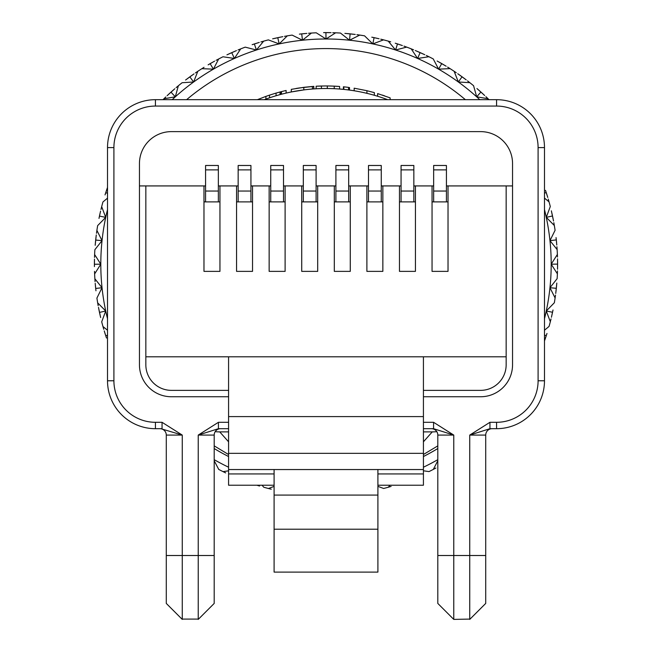 <?xml version="1.0" encoding="UTF-8"?>
<svg xmlns="http://www.w3.org/2000/svg" width="652" height="652" viewBox="0 0 652 652"><rect width="100%" height="100%" fill="white"/><g stroke="black" fill="none" stroke-linecap="round" stroke-linejoin="round"><path stroke-width="0.98" d="M557.582 263.106L557.525 269.243M544.485 198.102L549.041 201.859L548.242 199.08L549.041 201.859A231.582 231.582 0 0 1 550.296 206.537L546.278 217.36L554.33 225.519L553.833 222.666L554.33 225.519A231.582 231.582 0 0 1 555.088 230.303L549.962 240.645L557.126 249.594L556.922 246.709L557.126 249.594A231.582 231.582 0 0 1 557.378 254.435L551.193 264.182L557.582 264.109L557.525 258.852L557.574 261.778A231.582 231.582 0 0 1 557.582 264.182A231.582 231.582 0 0 1 557.574 266.171L557.533 269.146M557.582 264.109L557.582 264.753M389.977 485.227L388.323 487.223L391.11 486.425L388.323 487.223A231.582 231.582 0 0 1 383.645 488.478L377.907 486.368M437.802 460.777L433.336 469.391L435.895 468.038L433.336 469.391A231.582 231.582 0 0 1 429.016 471.592L423.425 470.793M544.485 318.738A225.193 225.193 0 0 0 551.193 264.182L557.387 273.832L557.484 270.939L557.387 273.832A231.582 231.582 0 0 1 557.134 278.673L549.962 287.719L555.105 297.964L555.512 295.103L555.105 297.964A231.582 231.582 0 0 1 554.347 302.756L546.278 311.004L550.321 321.729L551.021 318.926L550.321 321.729A231.582 231.582 0 0 1 549.066 326.407L544.485 330.23M544.664 340.45L545.626 337.638A231.582 231.582 0 0 0 546.979 333.457L544.632 340.54M544.485 335.12L546.27 335.674M551.437 317.174L552.105 314.272A231.582 231.582 0 0 0 553.01 309.977L551.421 317.271M546.278 311.004L552.537 312.259M556.808 283.082L555.732 293.416M549.962 287.719L556.327 288.314M556.816 283.066L556.555 286A231.582 231.582 0 0 1 556.099 290.368L555.74 293.318M556.784 244.916L556.515 241.957A231.582 231.582 0 0 0 556.05 237.589L556.792 245.013M551.193 264.182A225.193 225.193 0 0 0 549.962 240.645L556.311 239.903M557.468 256.969L557.378 254.435L557.476 257.01M551.356 210.832L553.524 220.995M549.962 240.645A225.193 225.193 0 0 0 546.278 217.36L552.505 215.967M551.356 210.816L552.008 213.685A231.582 231.582 0 0 1 552.929 217.98L553.499 220.898M547.729 197.36L546.857 194.516A231.582 231.582 0 0 0 545.496 190.335L547.761 197.45M544.485 193.139L546.229 192.552M163 99.683A231.582 231.582 0 0 1 163.929 98.762L175.315 96.83L178.346 85.779L176.13 87.637L178.346 85.779A231.582 231.582 0 0 1 182.112 82.722L193.636 81.997L197.8 71.321L195.404 72.934L197.8 71.321A231.582 231.582 0 0 1 201.867 68.68L213.4 69.161L218.665 58.973L216.105 60.334L218.665 58.973A231.582 231.582 0 0 1 222.984 56.773L234.402 58.46L240.702 48.884L238.021 49.959L240.702 48.884A231.582 231.582 0 0 1 245.225 47.14L256.407 50.008L263.677 41.141L260.89 41.94L263.677 41.141A231.582 231.582 0 0 1 268.355 39.886L279.178 43.912L287.328 35.852L284.484 36.349L287.328 35.852A231.582 231.582 0 0 1 292.12 35.094L302.463 40.22L311.411 33.056L308.526 33.26L311.411 33.056A231.582 231.582 0 0 1 316.253 32.804L326 38.99L335.65 32.804L332.756 32.698L335.65 32.804A231.582 231.582 0 0 1 340.491 33.056L349.537 40.22L359.782 35.078L356.913 34.67L359.782 35.078A231.582 231.582 0 0 1 364.566 35.836L372.822 43.912L383.547 39.862L380.735 39.161L383.547 39.862A231.582 231.582 0 0 1 388.225 41.117L395.593 50.008L406.677 47.107L403.963 46.113L406.677 47.107A231.582 231.582 0 0 1 411.2 48.843L417.598 58.46L428.926 56.732L426.327 55.461L428.926 56.732A231.582 231.582 0 0 1 433.246 58.933L438.6 69.161L450.051 68.623L447.598 67.091L450.051 68.623A231.582 231.582 0 0 1 454.11 71.264L458.364 81.997L469.807 82.665L467.533 80.881L469.807 82.665A231.582 231.582 0 0 1 473.58 85.714L476.685 96.83L487.998 98.688L485.919 96.675L487.998 98.688A231.582 231.582 0 0 1 489 99.683M476.962 88.566L484.68 95.51M479.791 99.683A225.193 225.193 0 0 0 476.685 96.83L480.907 92.038M476.946 88.55L479.163 90.481A231.582 231.582 0 0 1 482.431 93.423L484.615 95.445M457.777 73.749L466.18 79.846M476.685 96.83A225.193 225.193 0 0 0 458.364 81.997L462.064 76.781M457.761 73.733L460.165 75.42A231.582 231.582 0 0 1 463.727 78.004L466.107 79.788M437.15 61.019L446.147 66.202M458.364 81.997A225.193 225.193 0 0 0 438.6 69.161L441.73 63.586M454.11 71.264L456.253 72.698L454.11 71.264M437.133 61.011L439.701 62.437A231.582 231.582 0 0 1 443.507 64.629L446.066 66.154M415.3 50.514L424.794 54.727M438.6 69.161A225.193 225.193 0 0 0 417.598 58.46L420.124 52.592M415.283 50.506L417.989 51.655A231.582 231.582 0 0 1 422.007 53.44L424.705 54.686M402.268 45.518L399.448 44.556A231.582 231.582 0 0 0 395.267 43.203L402.357 45.55M417.598 58.46A225.193 225.193 0 0 0 395.593 50.008L397.492 43.912M411.2 48.843L413.588 49.805L411.2 48.843M378.991 38.745L376.09 38.085A231.582 231.582 0 0 0 371.795 37.172L379.089 38.77M395.593 50.008A225.193 225.193 0 0 0 372.822 43.912L374.077 37.645M390.67 41.809L388.225 41.117L390.703 41.826M344.9 33.374L355.234 34.45M372.822 43.912A225.193 225.193 0 0 0 349.537 40.22L350.132 33.863M344.884 33.374L347.809 33.627A231.582 231.582 0 0 1 352.186 34.083L355.136 34.442M330.963 32.657L327.989 32.608A231.582 231.582 0 0 0 323.596 32.616L331.061 32.657M349.537 40.22A225.193 225.193 0 0 0 326 38.99L325.927 32.6M306.733 33.407L303.767 33.668A231.582 231.582 0 0 0 299.398 34.132L306.831 33.399M326 38.99A225.193 225.193 0 0 0 302.463 40.22L301.721 33.88M272.65 38.827L282.813 36.659M302.463 40.22A225.193 225.193 0 0 0 279.178 43.912L277.776 37.677M272.634 38.835L275.503 38.175A231.582 231.582 0 0 1 279.798 37.254L282.715 36.683M259.17 42.453L256.326 43.325A231.582 231.582 0 0 0 252.153 44.686L259.268 42.421M279.178 43.912A225.193 225.193 0 0 0 256.407 50.008L254.37 43.961M226.961 54.841L236.448 50.611M256.407 50.008A225.193 225.193 0 0 0 234.402 58.46L231.737 52.649M226.945 54.849L229.61 53.611A231.582 231.582 0 0 1 233.628 51.818L236.358 50.652M214.532 61.19L211.933 62.641A231.582 231.582 0 0 0 208.127 64.841L214.614 61.141M234.402 58.46A225.193 225.193 0 0 0 213.4 69.161L210.148 63.66M185.6 80.009L194.003 73.896M213.4 69.161A225.193 225.193 0 0 0 193.636 81.997L189.822 76.871M201.867 68.68L204.043 67.311L201.867 68.68M185.592 80.017L187.939 78.256A231.582 231.582 0 0 1 191.492 75.665L193.921 73.953M167.124 95.697L174.834 88.737M193.636 81.997A225.193 225.193 0 0 0 175.315 96.83L170.987 92.136M167.108 95.705L169.259 93.701A231.582 231.582 0 0 1 172.519 90.758L174.76 88.802M163.929 98.762L165.779 96.969L163.929 98.762M107.515 330.262L102.959 326.505L103.758 329.293L102.959 326.505A231.582 231.582 0 0 1 101.704 321.827L105.722 311.004L97.67 302.854L98.167 305.707L97.67 302.854A231.582 231.582 0 0 1 96.912 298.07L102.038 287.719L94.874 278.771L95.078 281.664L94.874 278.771A231.582 231.582 0 0 1 94.621 273.938L100.807 264.182L94.613 254.533L94.516 257.426L94.613 254.533A231.582 231.582 0 0 1 94.866 249.7L102.038 240.645L96.895 230.4L96.488 233.269L96.895 230.4A231.582 231.582 0 0 1 97.653 225.616L105.722 217.36L101.679 206.635L100.978 209.447L101.679 206.635A231.582 231.582 0 0 1 102.934 201.957L107.515 198.143M107.335 187.915L106.374 190.734A231.582 231.582 0 0 0 105.021 194.915L107.368 187.825M107.515 193.253L105.73 192.69M100.563 211.191L99.895 214.092A231.582 231.582 0 0 0 98.99 218.396L100.579 211.093M107.515 209.626A225.193 225.193 0 0 0 105.722 217.36L99.463 216.105M95.192 245.282L96.268 234.948M105.722 217.36A225.193 225.193 0 0 0 102.038 240.645L95.673 240.05M95.184 245.299L95.445 242.373A231.582 231.582 0 0 1 95.901 238.004L96.26 235.046M94.467 259.219L94.426 262.194A231.582 231.582 0 0 0 94.426 266.595L94.475 259.121M102.038 240.645A225.193 225.193 0 0 0 100.807 264.182L94.418 264.256M95.216 283.449L95.485 286.415A231.582 231.582 0 0 0 95.95 290.784L95.208 283.351M100.807 264.182A225.193 225.193 0 0 0 102.038 287.719L95.689 288.461M94.532 271.395L94.621 273.938L94.524 271.362M100.644 317.532L98.476 307.369M102.038 287.719A225.193 225.193 0 0 0 105.722 311.004L99.495 312.406M100.644 317.548L99.992 314.688A231.582 231.582 0 0 1 99.071 310.385L98.501 307.467M104.271 331.012L105.143 333.857A231.582 231.582 0 0 0 106.504 338.029L104.239 330.914M107.515 335.234L105.771 335.821M228.575 470.817L223.074 471.641L225.673 472.912L223.074 471.641A231.582 231.582 0 0 1 218.754 469.44L214.198 460.76M274.093 486.4L268.453 488.503L271.265 489.204L268.453 488.503A231.582 231.582 0 0 1 263.775 487.248L262.08 485.227M259.52 486.025L256.929 485.227L259.537 486.025M423.425 467.215A225.193 225.193 0 0 0 437.802 459.668M546.58 334.729L546.327 335.511M552.741 311.281L552.578 312.088M556.425 287.32L556.343 288.143M556.197 238.909L556.286 239.724M552.301 214.989L552.472 215.788M545.911 191.598L546.172 192.381M546.278 217.36A225.193 225.193 0 0 0 544.485 209.626M480.157 91.37L480.777 91.916M461.249 76.203L461.918 76.683M440.858 63.089L441.575 63.505M419.212 52.184L419.961 52.519M396.538 43.602L397.321 43.855M373.099 37.441L373.906 37.612M349.138 33.757L349.961 33.839M324.924 32.6L325.747 32.6M300.727 33.986L301.542 33.896M276.798 37.889L277.605 37.71M253.416 44.271L254.198 44.01M230.824 53.065L231.574 52.722M209.276 64.165L209.993 63.749M189.015 77.466L189.675 76.977M170.245 92.804L170.857 92.25M175.315 96.83A225.193 225.193 0 0 0 172.209 99.683M105.42 193.644L105.673 192.862M99.259 217.083L99.422 216.285M95.575 241.044L95.657 240.229M94.418 265.258L94.418 264.435M95.803 289.455L95.714 288.64M99.699 313.384L99.528 312.577M106.089 336.766L105.828 335.984M105.722 311.004A225.193 225.193 0 0 0 107.515 318.738M214.198 459.668A225.193 225.193 0 0 0 228.575 467.215M228.575 454.526L214.198 445.878M228.575 456.53A215.616 215.616 0 0 1 214.198 448.543M186.619 99.683A215.616 215.616 0 0 1 465.381 99.683M264.329 99.683A175.681 175.681 0 0 1 387.671 99.683M280.042 94.613L276.073 95.746L276.073 93.081L280.042 91.973L280.042 94.613M303.816 89.903L291.289 91.965L291.289 89.357L303.816 87.327L303.816 89.903M325.894 88.501L321.42 88.558L321.42 86.007L327.304 85.95L327.304 88.501M228.575 431.885L219.74 431.885L228.575 431.885M423.425 431.885L432.26 431.885L423.425 431.885M437.802 448.543A215.616 215.616 0 0 1 423.425 456.53A215.616 215.616 0 0 0 437.802 448.543M437.802 445.878L423.425 454.517M215.193 431.665A47.914 47.596 -90 0 0 219.74 431.885L228.575 441.811M423.425 441.811L432.26 431.885A47.914 47.596 -90 0 0 436.807 431.665M257.385 99.683L265.902 96.382L265.902 99.096M280.042 91.973L286.114 90.465L286.114 93.089M281.493 91.59L281.493 94.23M265.902 96.382L269.529 95.127L269.529 97.824M269.529 95.127L276.073 93.081M299.138 87.979L313.816 86.357L313.816 88.925M313.661 86.374L313.661 88.933M303.816 87.327L312.389 86.463L312.389 89.031M295.975 88.493L298.706 88.044M327.304 85.95L334.231 86.137L334.231 88.696M325.226 85.95L316.147 86.219L316.147 88.778M317.149 86.162L321.118 86.015M330.491 85.999L339.61 86.463L339.61 89.031M334.492 86.145L338.714 86.398M348.551 87.376L348.551 89.952L348.551 87.376L343.832 86.838L343.832 89.406M349.496 87.498L349.496 90.082M346.424 87.115L343.4 86.797L343.4 89.365M373.335 92.348L374.362 92.633L374.362 95.29M366.929 93.334L366.929 90.709L354.166 88.183L354.166 90.775M366.929 90.709L374.338 92.625L374.338 95.282M390.132 99.683L390.132 97.881L377.63 93.586L377.63 96.26M382.325 95.078L384.631 95.86M113.904 380.776L107.515 380.776L107.515 147.596A47.914 47.914 0 0 1 155.429 99.683L496.571 99.683A47.914 47.914 0 0 1 544.485 147.596L544.485 380.776A47.914 47.914 0 0 1 496.571 428.69L489.945 428.69L469.742 435.08L489.945 422.3L496.571 422.3A41.524 41.524 0 0 0 538.096 380.776L538.096 147.596A41.524 41.524 0 0 0 496.571 106.064L155.429 106.064A41.524 41.524 0 0 0 113.904 147.596L113.904 380.776A41.524 41.524 0 0 0 155.429 422.3L155.429 428.69A47.914 47.914 0 0 1 107.515 380.776A47.914 47.914 0 0 0 155.429 428.69L162.055 428.69L162.055 422.3L182.258 435.08L182.258 555.512L198.232 555.512L198.232 435.08L218.428 428.69L228.575 428.69L218.428 428.69L218.428 422.3L228.575 422.3M423.425 428.69L433.572 428.69L423.425 428.69M432.39 428.69L431.412 428.69A6.39 6.39 0 0 1 437.802 435.08L437.802 603.426L437.802 555.512L469.742 555.512L469.742 435.08L485.716 435.08L485.716 603.426L485.716 555.512L469.742 555.512L469.742 619.4L485.716 603.426M166.284 603.19L166.284 435.08L182.258 435.08L160.881 428.69M220.588 428.69A6.39 6.39 0 0 0 214.198 435.08L198.232 435.08L218.428 422.3M431.412 428.69A6.39 6.39 0 0 1 437.802 435.08L453.768 435.08L433.572 428.69L433.572 422.3L453.768 435.08L453.768 619.082M214.198 435.08L214.198 603.426L214.198 555.512L198.232 555.512L198.232 619.4L214.198 603.426M159.895 428.69A6.39 6.39 0 0 1 166.284 435.08A6.39 6.39 0 0 0 159.895 428.69M489.945 428.69L489.945 422.3M492.105 428.69A6.39 6.39 0 0 0 485.716 435.08M433.645 169.887L446.424 169.887L446.424 165.478L433.645 165.478L433.645 201.9M446.424 169.887L446.424 191.044L433.645 191.044M446.424 191.044L446.424 201.9M401.061 169.887L413.841 169.887L413.841 165.478L401.061 165.478L401.061 201.9M413.841 169.887L413.841 191.044L401.061 191.044M413.841 191.044L413.841 201.9M368.486 169.887L381.257 169.887L381.257 165.478L368.486 165.478L368.486 201.9M381.257 169.887L381.257 191.044L368.486 191.044M381.257 191.044L381.257 201.9M335.902 169.887L348.681 169.887L348.681 165.478L335.902 165.478L335.902 201.9M348.681 169.887L348.681 191.044L335.902 191.044M348.681 191.044L348.681 201.9M303.319 169.887L316.098 169.887L316.098 165.478L303.319 165.478L303.319 201.9M316.098 169.887L316.098 191.044L303.319 191.044M316.098 191.044L316.098 201.9M270.743 169.887L283.514 169.887L283.514 165.478L270.743 165.478L270.743 201.9M283.514 169.887L283.514 191.044L270.743 191.044M283.514 191.044L283.514 201.9M238.159 169.887L250.938 169.887L250.938 165.478L238.159 165.478L238.159 201.9M250.938 169.887L250.938 191.044L238.159 191.044M250.938 191.044L250.938 201.9M205.576 169.887L218.355 169.887L218.355 165.478L205.576 165.478L205.576 201.9M218.355 169.887L218.355 191.044L205.576 191.044M218.355 191.044L218.355 201.9M228.575 396.75L171.394 396.75A31.94 31.94 0 0 1 139.455 364.802L139.455 185.926L203.978 185.926L203.978 271.371L219.952 271.371L219.952 185.926L218.355 185.926M205.576 185.926L203.978 185.926M219.952 185.926L236.562 185.926L236.562 271.371L252.536 271.371L252.536 185.926L250.938 185.926M238.159 185.926L236.562 185.926M252.536 185.926L269.146 185.926L269.146 271.371L285.111 271.371L285.111 185.926L283.514 185.926M270.743 185.926L269.146 185.926M285.111 185.926L301.721 185.926L301.721 271.371L317.695 271.371L317.695 185.926L316.098 185.926M303.319 185.926L301.721 185.926M317.695 185.926L334.305 185.926L334.305 271.371L350.279 271.371L350.279 185.926L348.681 185.926M335.902 185.926L334.305 185.926M350.279 185.926L366.889 185.926L366.889 271.371L382.854 271.371L382.854 185.926L381.257 185.926M368.486 185.926L366.889 185.926M382.854 185.926L399.464 185.926L399.464 271.371L415.438 271.371L415.438 185.926L413.841 185.926M401.061 185.926L399.464 185.926M415.438 185.926L432.048 185.926L432.048 271.371L448.022 271.371L448.022 185.926L446.424 185.926M433.645 185.926L432.048 185.926M448.022 185.926L506.156 185.926L506.156 364.802A25.55 25.55 0 0 1 480.606 390.361A25.55 25.55 0 0 0 506.156 364.802L506.156 356.815L145.844 356.815L145.844 364.802A25.55 25.55 0 0 0 171.394 390.361L228.575 390.361L171.394 390.361A25.55 25.55 0 0 1 145.844 364.802L145.844 185.926M377.907 485.227L423.425 485.227L423.425 453.336L228.575 453.336L228.575 485.227L274.093 485.227M423.425 396.75L480.606 396.75A31.94 31.94 0 0 0 512.545 364.802L512.545 185.926L506.156 185.926M512.545 185.926L512.545 163.562A31.94 31.94 0 0 0 480.606 131.623L171.394 131.623A31.94 31.94 0 0 0 139.455 163.562L139.455 185.926M423.425 390.361L480.606 390.361L423.425 390.361M274.093 529.212L377.907 529.212L377.907 572.106L274.093 572.106L274.093 469.554L423.425 469.554M423.425 453.336L423.425 356.815M228.575 453.336L228.575 356.815M377.907 529.212L377.907 469.554M274.093 495.088L377.907 495.088M301.721 201.9L317.695 201.9M269.146 201.9L285.111 201.9M236.562 201.9L252.536 201.9M203.978 201.9L219.952 201.9M334.305 201.9L350.279 201.9M366.889 201.9L382.854 201.9M399.464 201.9L415.438 201.9M432.048 201.9L448.022 201.9M280.556 91.834L280.556 94.483M155.429 422.3L162.055 422.3M423.425 422.3L433.572 422.3M538.096 380.776L544.485 380.776A47.914 47.914 0 0 1 496.571 428.69L496.571 422.3M496.571 106.064L496.571 99.683A47.914 47.914 0 0 1 544.485 147.596L538.096 147.596M113.904 147.596L107.515 147.596A47.914 47.914 0 0 1 155.429 99.683L155.429 106.064M198.232 619.082L182.258 619.082M166.284 555.512L182.258 555.512L182.258 619.4L166.284 603.426M469.742 619.082L453.768 619.4L437.802 603.426M228.575 473.947L274.093 473.947M228.575 469.554L274.093 469.554M377.907 473.947L423.425 473.947M228.575 416.595L423.425 416.595"/></g></svg>
